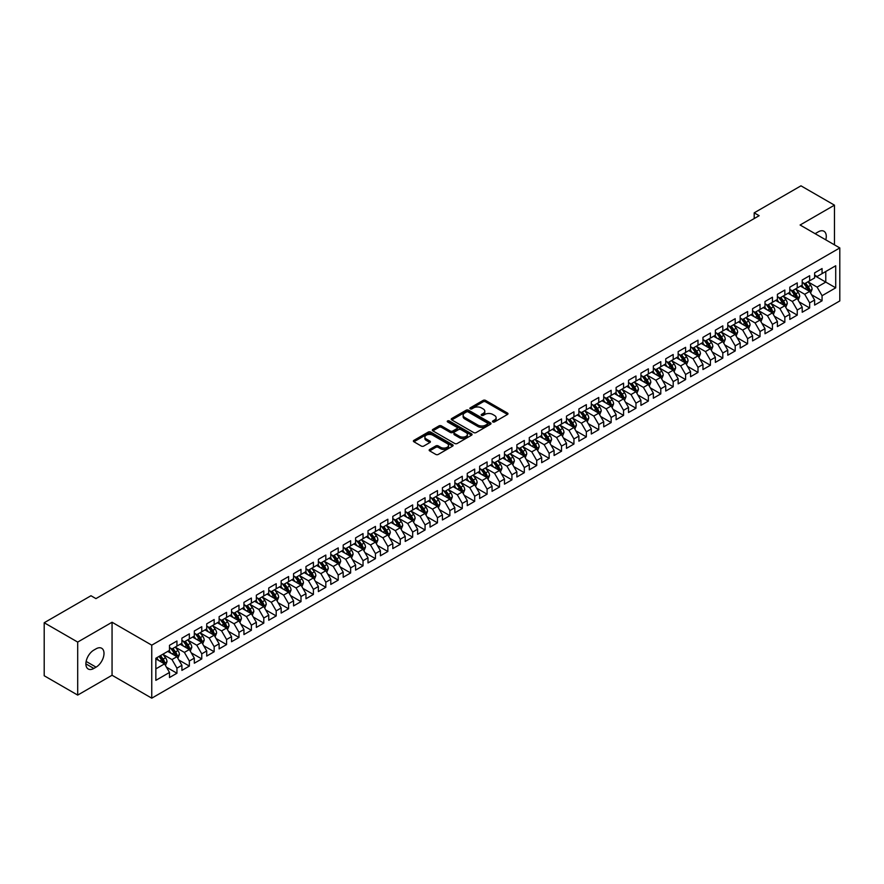 <?xml version="1.0" encoding="UTF-8"?>
<svg xmlns="http://www.w3.org/2000/svg" width="884" height="884" viewBox="0 0 884 884"><rect width="100%" height="100%" fill="white"/><g stroke="black" fill="none" stroke-linecap="round" stroke-linejoin="round"><path stroke-width="1.33" d="M492.841 421.933A1.204 0.696 0 0 0 494.543 421.933L507.482 414.463A1.724 0.995 0 0 0 507.991 413.756A1.724 0.995 0 0 0 507.482 413.049L485.559 400.397A1.724 0.995 0 0 0 483.128 400.397L470.189 407.867A1.204 0.696 0 0 0 471.89 408.85L473.57 407.889A5.514 3.182 0 0 1 481.36 407.889L483.183 408.938A5.514 3.182 0 0 1 484.797 411.193A5.514 3.182 0 0 1 483.183 413.436L481.515 414.408A1.204 0.696 0 0 0 483.216 415.392L484.896 414.419A5.514 3.182 0 0 1 492.686 414.419L494.51 415.48A5.514 3.182 0 0 1 496.123 417.723A5.514 3.182 0 0 1 494.51 419.977L492.841 420.95A1.204 0.696 0 0 0 492.841 421.933L492.841 420.95M429.668 449.47A1.724 0.995 0 0 0 429.16 450.177A1.724 0.995 0 0 0 429.668 450.873L435.812 454.431A1.724 0.995 0 0 0 438.254 454.431L452.619 446.133A1.724 0.995 0 0 0 453.127 445.425A1.724 0.995 0 0 0 452.619 444.729L430.707 432.066A1.724 0.995 0 0 0 428.265 432.066L413.9 440.365A1.724 0.995 0 0 0 413.392 441.072A1.724 0.995 0 0 0 413.9 441.768L421.325 446.066A1.724 0.995 0 0 0 423.756 446.066L429.911 442.508A1.724 0.995 0 0 0 430.42 441.812A1.724 0.995 0 0 0 429.911 441.105L426.232 438.983A4.608 2.663 0 0 1 424.884 437.094A4.608 2.663 0 0 1 427.723 434.641A4.608 2.663 0 0 1 432.74 435.215L447.171 443.547A4.608 2.663 0 0 1 448.519 445.425A4.608 2.663 0 0 1 445.68 447.89A4.608 2.663 0 0 1 440.663 447.315L438.254 445.923A1.724 0.995 0 0 0 435.812 445.923L429.668 449.47L429.668 450.873L435.812 447.348L435.812 445.923M77.693 642.082L77.693 695.089L112.058 675.254L112.058 622.248L77.693 642.082L44.2 622.745L90.975 595.739L95.936 598.612L759.157 215.696L754.196 212.834L754.196 218.558M112.058 622.248L151.761 645.165L839.8 247.929L839.8 300.936L151.761 698.172L151.761 645.165M834.463 244.846L834.463 205.165L800.097 225.011L839.8 247.929M834.463 205.165L800.97 185.828L754.196 212.834M473.691 432.563A1.724 0.995 0 0 0 476.122 432.563L490.498 424.265A1.724 0.995 0 0 0 490.996 423.569A1.724 0.995 0 0 0 490.498 422.861L468.575 410.209A1.724 0.995 0 0 0 466.144 410.209L451.768 418.497A1.724 0.995 0 0 0 451.26 419.204A1.724 0.995 0 0 0 451.768 419.911L473.691 432.563M448.055 422.187A1.204 0.696 0 0 1 449.271 422.364L471.537 435.215L457.194 443.492A1.724 0.995 0 0 1 454.752 443.492L432.828 430.839L432.828 429.436A1.724 0.995 0 0 0 432.331 430.132A1.724 0.995 0 0 0 432.828 430.839M432.828 429.436L438.983 425.889A1.724 0.995 0 0 1 441.414 425.889L450.31 431.016A1.724 0.995 0 0 0 452.741 431.016L456.818 428.663A1.724 0.995 0 0 0 457.326 427.955A1.724 0.995 0 0 0 456.818 427.259L447.569 421.911A1.204 0.696 0 0 1 449.271 420.928L471.559 433.79A1.724 0.995 0 0 1 472.067 434.497A1.724 0.995 0 0 1 471.559 435.204L471.559 433.79M814.617 275.653L825.778 282.095L825.778 271.498L835.711 265.764L822.065 273.642L822.065 268.559L814.617 272.858L814.617 277.941L809.656 280.803L809.656 275.72L802.208 280.018L802.208 285.101L797.246 287.974L797.246 282.88L789.799 287.178L789.799 292.261L784.837 295.134L784.837 290.04L777.401 294.339L777.401 299.433L772.439 302.295L772.439 297.212L764.991 301.51L764.991 306.593L760.03 309.455L760.03 304.372L752.582 308.671L752.582 313.754L747.621 316.616L747.621 311.533L740.184 315.831L740.184 320.914L735.212 323.787L735.212 318.693L727.775 322.992L727.775 328.074L722.814 330.947L722.814 325.853L715.366 330.152L715.366 335.246L710.404 338.108L710.404 333.025L702.957 337.323L702.957 342.406L697.995 345.268L697.995 340.185L690.559 344.484L690.559 349.567L685.597 352.429L685.597 347.346L678.15 351.644L678.15 356.727L673.188 359.589L673.188 354.506L665.74 358.805L665.74 363.888L660.779 366.761L660.779 361.666L653.342 365.965L653.342 371.059L648.37 373.921L648.37 368.838L640.933 373.136L640.933 378.219L635.972 381.081L635.972 375.998L628.524 380.297L628.524 385.38L623.563 388.242L623.563 383.159L616.115 387.457L616.115 392.54L611.153 395.402L611.153 390.319L603.717 394.618L603.717 399.701L598.755 402.574L598.755 397.48L591.308 401.778L591.308 406.872L586.346 409.734L586.346 404.651L578.898 408.949L578.898 414.032L573.937 416.894L573.937 411.811L566.489 416.11L566.489 421.193L561.528 424.055L561.528 418.972L554.091 423.27L554.091 428.353L549.13 431.215L549.13 426.132L541.682 430.431L541.682 435.514L536.721 438.387L536.721 433.293L529.273 437.591L529.273 442.685L524.311 445.547L524.311 440.464L516.875 444.762L516.875 449.846L511.913 452.707L511.913 447.624L504.466 451.923L504.466 457.006L499.504 459.868L499.504 454.785L492.057 459.083L492.057 464.166L487.095 467.028L487.095 461.945L479.647 466.244L479.647 471.327L474.686 474.2L474.686 469.106L467.249 473.404L467.249 478.498L462.288 481.36L462.288 476.277L454.84 480.576L454.84 485.659L449.879 488.521L449.879 483.438L442.431 487.736L442.431 492.819L437.469 495.681L437.469 490.598L430.033 494.896L430.033 499.979L425.06 502.841L425.06 497.758L417.624 502.057L417.624 507.14L412.662 510.013L412.662 504.919L405.215 509.217L405.215 514.311L400.253 517.173L400.253 512.09L392.805 516.378L392.805 521.472L387.844 524.334L387.844 519.251L380.407 523.549L380.407 528.632L375.446 531.494L375.446 526.411L367.998 530.709L367.998 535.792L363.037 538.654L363.037 533.571L355.589 537.87L355.589 542.953L350.628 545.826L350.628 540.732L343.191 545.03L343.191 550.124L338.218 552.986L338.218 547.903L330.782 552.191L330.782 557.285L325.82 560.147L325.82 555.064L318.373 559.362L318.373 564.445L313.411 567.307L313.411 562.224L305.963 566.522L305.963 571.605L301.002 574.467L301.002 569.384L293.565 573.683L293.565 578.766L288.604 581.639L288.604 576.545L281.156 580.843L281.156 585.926L276.195 588.799L276.195 583.716L268.747 588.004L268.747 593.098L263.786 595.96L263.786 590.877L256.349 595.175L256.349 600.258L251.376 603.12L251.376 598.037L243.94 602.336L243.94 607.418L238.978 610.28L238.978 605.197L231.531 609.496L231.531 614.579L226.569 617.452L226.569 612.358L219.121 616.656L219.121 621.739L214.16 624.612L214.16 619.529L206.723 623.817L206.723 628.911L201.762 631.773L201.762 626.69L194.314 630.988L194.314 636.071L189.353 638.933L189.353 633.85L181.905 638.149L181.905 643.232L176.944 646.094L176.944 641.01L169.496 645.309L169.496 650.392L155.849 658.271L155.849 680.337L169.496 672.459L164.535 663.862L155.849 658.845M835.711 265.764L835.711 287.83L822.065 295.709L817.092 287.112L808.098 281.919M811.578 294.737L822.065 300.792L822.065 295.709M822.065 300.792L814.617 305.091L814.617 300.007L809.656 302.869L804.694 294.273L795.699 289.079M799.169 301.897L809.656 307.952L809.656 302.869M809.656 307.952L802.208 312.251L802.208 307.168L797.246 310.03L792.285 301.433L783.29 296.239M786.76 309.068L797.246 315.113L797.246 310.03M797.246 315.113L789.799 319.411L789.799 314.328L784.837 317.19L779.876 308.593L770.881 303.4M774.362 316.229L784.837 322.273L784.837 317.19M784.837 322.273L777.401 326.572L777.401 321.489L772.439 324.351L767.478 315.765L758.483 310.571M761.953 323.389L772.439 329.445L772.439 324.351M772.439 329.445L764.991 333.743L764.991 328.649L760.03 331.522L755.069 322.925L746.074 317.732M749.544 330.55L760.03 336.605L760.03 331.522M760.03 336.605L752.582 340.904L752.582 335.821L747.621 338.683L742.659 330.086L733.665 324.892M737.145 337.71L747.621 343.766L747.621 338.683M747.621 343.766L740.184 348.064L740.184 342.981L735.212 345.843L730.25 337.246L721.256 332.053M724.736 344.87L735.212 350.926L735.212 345.843M735.212 350.926L727.775 355.224L727.775 350.141L722.814 353.003L717.852 344.406L708.857 339.213M712.327 352.042L722.814 358.086L722.814 353.003M722.814 358.086L715.366 362.385L715.366 357.302L710.404 360.164L705.443 351.578L696.448 346.384M699.918 359.202L710.404 365.258L710.404 360.164M710.404 365.258L702.957 369.556L702.957 364.462L697.995 367.335L693.034 358.738L684.039 353.545M687.52 366.363L697.995 372.418L697.995 367.335M697.995 372.418L690.559 376.717L690.559 371.623L685.597 374.496L680.636 365.899L671.641 360.705M675.111 373.523L685.597 379.579L685.597 374.496M685.597 379.579L678.15 383.877L678.15 378.794L673.188 381.656L668.227 373.059L659.232 367.866M662.702 380.684L673.188 386.739L673.188 381.656M673.188 386.739L665.74 391.037L665.74 385.954L660.779 388.816L655.817 380.219L646.823 375.026M650.293 387.855L660.779 393.899L660.779 388.816M660.779 393.899L653.342 398.198L653.342 393.115L648.37 395.977L643.408 387.391L634.414 382.197M637.894 395.015L648.37 401.071L648.37 395.977M648.37 401.071L640.933 405.358L640.933 400.275L635.972 403.148L631.01 394.551L622.016 389.358M625.485 402.176L635.972 408.231L635.972 403.148M635.972 408.231L628.524 412.53L628.524 407.436L623.563 410.309L618.601 401.712L609.606 396.518M613.076 409.336L623.563 415.392L623.563 410.309M623.563 415.392L616.115 419.69L616.115 414.607L611.153 417.469L606.192 408.872L597.197 403.679M600.678 416.497L611.153 422.552L611.153 417.469M611.153 422.552L603.717 426.85L603.717 421.767L598.755 424.629L593.783 416.032L584.788 410.839M588.269 423.668L598.755 429.712L598.755 424.629M598.755 429.712L591.308 434.011L591.308 428.928L586.346 431.79L581.385 423.193L572.39 418.01M575.86 430.828L586.346 436.884L586.346 431.79M586.346 436.884L578.898 441.171L578.898 436.088L573.937 438.961L568.976 430.364L559.981 425.171M563.451 437.989L573.937 444.044L573.937 438.961M573.937 444.044L566.489 448.343L566.489 443.249L561.528 446.122L556.566 437.525L547.572 432.331M551.052 445.149L561.528 451.205L561.528 446.122M561.528 451.205L554.091 455.503L554.091 450.42L549.13 453.282L544.168 444.685L535.174 439.492M538.643 452.31L549.13 458.365L549.13 453.282M549.13 458.365L541.682 462.663L541.682 457.581L536.721 460.442L531.759 451.846L522.764 446.652M526.234 459.481L536.721 465.525L536.721 460.442M536.721 465.525L529.273 469.824L529.273 464.741L524.311 467.603L519.35 459.006L510.355 453.823M513.836 466.642L524.311 472.697L524.311 467.603M524.311 472.697L516.875 476.984L516.875 471.901L511.913 474.774L506.941 466.177L497.946 460.984M501.427 473.802L511.913 479.857L511.913 474.774M511.913 479.857L504.466 484.156L504.466 479.062L499.504 481.935L494.543 473.338L485.548 468.144M489.018 480.962L499.504 487.018L499.504 481.935M499.504 487.018L492.057 491.316L492.057 486.233L487.095 489.095L482.134 480.498L473.139 475.305M476.609 488.123L487.095 494.178L487.095 489.095M487.095 494.178L479.647 498.477L479.647 493.394L474.686 496.256L469.724 487.659L460.73 482.465M464.211 495.294L474.686 501.338L474.686 496.256M474.686 501.338L467.249 505.637L467.249 500.554L462.288 503.416L457.326 494.819L448.332 489.637M451.801 502.455L462.288 508.51L462.288 503.416M462.288 508.51L454.84 512.797L454.84 507.714L449.879 510.576L444.917 501.99L435.923 496.797M439.392 509.615L449.879 515.67L449.879 510.576M449.879 515.67L442.431 519.969L442.431 514.875L437.469 517.748L432.508 509.151L423.513 503.957M426.994 516.775L437.469 522.831L437.469 517.748M437.469 522.831L430.033 527.129L430.033 522.046L425.06 524.908L420.099 516.311L411.104 511.118M414.585 523.936L425.06 529.991L425.06 524.908M425.06 529.991L417.624 534.29L417.624 529.207L412.662 532.069L407.701 523.472L398.706 518.278M402.176 531.107L412.662 537.152L412.662 532.069M412.662 537.152L405.215 541.45L405.215 536.367L400.253 539.229L395.292 530.632L386.297 525.439M389.767 538.268L400.253 544.323L400.253 539.229M400.253 544.323L392.805 548.61L392.805 543.527L387.844 546.389L382.882 537.803L373.888 532.61M377.369 545.428L387.844 551.483L387.844 546.389M387.844 551.483L380.407 555.782L380.407 550.688L375.446 553.561L370.484 544.964L361.49 539.77M364.959 552.588L375.446 558.644L375.446 553.561M375.446 558.644L367.998 562.942L367.998 557.859L363.037 560.721L358.075 552.124L349.081 546.931M352.55 559.749L363.037 565.804L363.037 560.721M363.037 565.804L355.589 570.103L355.589 565.02L350.628 567.882L345.666 559.285L336.671 554.091M340.141 566.92L350.628 572.965L350.628 567.882M350.628 572.965L343.191 577.263L343.191 572.18L338.218 575.042L333.257 566.445L324.262 561.252M327.743 574.081L338.218 580.125L338.218 575.042M338.218 580.125L330.782 584.423L330.782 579.34L325.82 582.202L320.859 573.617L311.864 568.423M315.334 581.241L325.82 587.296L325.82 582.202M325.82 587.296L318.373 591.595L318.373 586.501L313.411 589.374L308.45 580.777L299.455 575.583M302.925 588.401L313.411 594.457L313.411 589.374M313.411 594.457L305.963 598.755L305.963 593.672L301.002 596.534L296.041 587.937L287.046 582.744M290.527 595.562L301.002 601.617L301.002 596.534M301.002 601.617L293.565 605.916L293.565 600.833L288.604 603.695L283.631 595.098L274.637 589.904M278.117 602.733L288.604 608.778L288.604 603.695M288.604 608.778L281.156 613.076L281.156 607.993L276.195 610.855L271.233 602.258L262.239 597.065M265.708 609.894L276.195 615.938L276.195 610.855M276.195 615.938L268.747 620.236L268.747 615.154L263.786 618.015L258.824 609.43L249.829 604.236M253.299 617.054L263.786 623.109L263.786 618.015M263.786 623.109L256.349 627.408L256.349 622.314L251.376 625.187L246.415 616.59L237.42 611.396M240.901 624.214L251.376 630.27L251.376 625.187M251.376 630.27L243.94 634.568L243.94 629.485L238.978 632.347L234.017 623.75L225.022 618.557M228.492 631.375L238.978 637.43L238.978 632.347M238.978 637.43L231.531 641.729L231.531 636.646L226.569 639.508L221.608 630.911L212.613 625.717M216.083 638.546L226.569 644.591L226.569 639.508M226.569 644.591L219.121 648.889L219.121 643.806L214.16 646.668L209.199 638.071L200.204 632.878M203.685 645.707L214.16 651.751L214.16 646.668M214.16 651.751L206.723 656.05L206.723 650.967L201.762 653.829L196.789 645.243L187.795 640.049M191.275 652.867L201.762 658.923L201.762 653.829M201.762 658.923L194.314 663.221L194.314 658.127L189.353 661L184.391 652.403L175.397 647.21M178.866 660.028L189.353 666.083L189.353 661M189.353 666.083L181.905 670.381L181.905 665.298L176.944 668.16L171.982 659.563L162.988 654.37M166.457 667.188L176.944 673.243L176.944 668.16M176.944 673.243L169.496 677.542L169.496 672.459M169.496 647.53L171.982 648.966L176.944 646.094M155.849 668.879L164.535 663.862M181.905 640.37L184.391 641.795L189.353 638.933M171.982 659.563L176.944 656.701L167.761 651.398M181.905 665.298L176.944 656.701M194.314 633.209L196.789 634.635L201.762 631.773M184.391 652.403L189.353 649.53L180.17 644.237M194.314 658.127L189.353 649.53M206.723 626.038L209.199 627.474L214.16 624.612M196.789 645.243L201.762 642.37L192.579 637.077M206.723 650.967L201.762 642.37M219.121 618.877L221.608 620.314L226.569 617.452M209.199 638.071L214.16 635.209L204.977 629.905M219.121 643.806L214.16 635.209M231.531 611.717L234.017 613.153L238.978 610.28M221.608 630.911L226.569 628.049L217.387 622.745M231.531 636.646L226.569 628.049M243.94 604.557L246.415 605.982L251.376 603.12M234.017 623.75L238.978 620.888L229.796 615.584M243.94 629.485L238.978 620.888M256.349 597.396L258.824 598.822L263.786 595.96M246.415 616.59L251.376 613.728L242.205 608.424M256.349 622.314L251.376 613.728M268.747 590.225L271.233 591.661L276.195 588.799M258.824 609.43L263.786 606.557L254.603 601.264M268.747 615.154L263.786 606.557M281.156 583.064L283.631 584.501L288.604 581.639M271.233 602.258L276.195 599.396L267.012 594.092M281.156 607.993L276.195 599.396M293.565 575.904L296.041 577.34L301.002 574.467M283.631 595.098L288.604 592.236L279.421 586.932M293.565 600.833L288.604 592.236M305.963 568.744L308.45 570.169L313.411 567.307M296.041 587.937L301.002 585.075L291.819 579.771M305.963 593.672L301.002 585.075M318.373 561.583L320.859 563.009L325.82 560.147M308.45 580.777L313.411 577.915L304.229 572.611M318.373 586.501L313.411 577.915M330.782 554.412L333.257 555.848L338.218 552.986M320.859 573.617L325.82 570.744L316.638 565.451M330.782 579.34L325.82 570.744M343.191 547.251L345.666 548.688L350.628 545.826M333.257 566.445L338.218 563.583L329.047 558.279M343.191 572.18L338.218 563.583M355.589 540.091L358.075 541.527L363.037 538.654M345.666 559.285L350.628 556.423L341.445 551.119M355.589 565.02L350.628 556.423M367.998 532.93L370.484 534.356L375.446 531.494M358.075 552.124L363.037 549.262L353.854 543.958M367.998 557.859L363.037 549.262M380.407 525.77L382.882 527.196L387.844 524.334M370.484 544.964L375.446 542.102L366.263 536.798M380.407 550.688L375.446 542.102M392.805 518.599L395.292 520.035L400.253 517.173M382.882 537.803L387.844 534.931L378.661 529.638M392.805 543.527L387.844 534.931M405.215 511.438L407.701 512.875L412.662 510.013M395.292 530.632L400.253 527.77L391.071 522.466M405.215 536.367L400.253 527.77M417.624 504.278L420.099 505.714L425.06 502.841M407.701 523.472L412.662 520.61L403.48 515.306M417.624 529.207L412.662 520.61M430.033 497.117L432.508 498.554L437.469 495.681M420.099 516.311L425.06 513.449L415.889 508.145M430.033 522.046L425.06 513.449M442.431 489.957L444.917 491.382L449.879 488.521M432.508 509.151L437.469 506.289L428.287 500.985M442.431 514.875L437.469 506.289M454.84 482.786L457.326 484.222L462.288 481.36M444.917 501.99L449.879 499.117L440.696 493.824M454.84 507.714L449.879 499.117M467.249 475.625L469.724 477.062L474.686 474.2M457.326 494.819L462.288 491.957L453.105 486.653M467.249 500.554L462.288 491.957M479.647 468.465L482.134 469.901L487.095 467.028M469.724 487.659L474.686 484.797L465.514 479.493M479.647 493.394L474.686 484.797M492.057 461.304L494.543 462.741L499.504 459.868M482.134 480.498L487.095 477.636L477.912 472.332M492.057 486.233L487.095 477.636M504.466 454.144L506.941 455.569L511.913 452.707M494.543 473.338L499.504 470.476L490.322 465.172M504.466 479.062L499.504 470.476M516.875 446.972L519.35 448.409L524.311 445.547M506.941 466.177L511.913 463.304L502.731 458.011M516.875 471.901L511.913 463.304M529.273 439.812L531.759 441.249L536.721 438.387M519.35 459.006L524.311 456.144L515.129 450.851M529.273 464.741L524.311 456.144M541.682 432.652L544.168 434.088L549.13 431.215M531.759 451.846L536.721 448.984L527.538 443.68M541.682 457.581L536.721 448.984M554.091 425.491L556.566 426.928L561.528 424.055M544.168 444.685L549.13 441.823L539.947 436.519M554.091 450.42L549.13 441.823M566.489 418.331L568.976 419.756L573.937 416.894M556.566 437.525L561.528 434.663L552.356 429.359M566.489 443.249L561.528 434.663M578.898 411.171L581.385 412.596L586.346 409.734M568.976 430.364L573.937 427.491L564.754 422.198M578.898 436.088L573.937 427.491M591.308 403.999L593.783 405.436L598.755 402.574M581.385 423.193L586.346 420.331L577.164 415.038M591.308 428.928L586.346 420.331M603.717 396.839L606.192 398.275L611.153 395.402M593.783 416.032L598.755 413.171L589.573 407.867M603.717 421.767L598.755 413.171M616.115 389.678L618.601 391.115L623.563 388.242M606.192 408.872L611.153 406.01L601.971 400.706M616.115 414.607L611.153 406.01M628.524 382.518L631.01 383.943L635.972 381.081M618.601 401.712L623.563 398.85L614.38 393.546M628.524 407.436L623.563 398.85M640.933 375.357L643.408 376.783L648.37 373.921M631.01 394.551L635.972 391.678L626.789 386.385M640.933 400.275L635.972 391.678M653.342 368.186L655.817 369.623L660.779 366.761M643.408 387.391L648.37 384.518L639.198 379.225M653.342 393.115L648.37 384.518M665.74 361.026L668.227 362.462L673.188 359.589M655.817 380.219L660.779 377.358L651.596 372.053M665.74 385.954L660.779 377.358M678.15 353.865L680.636 355.302L685.597 352.429M668.227 373.059L673.188 370.197L664.006 364.893M678.15 378.794L673.188 370.197M690.559 346.705L693.034 348.13L697.995 345.268M680.636 365.899L685.597 363.037L676.415 357.733M690.559 371.623L685.597 363.037M702.957 339.544L705.443 340.97L710.404 338.108M693.034 358.738L697.995 355.865L688.813 350.572M702.957 364.462L697.995 355.865M715.366 332.373L717.852 333.809L722.814 330.947M705.443 351.578L710.404 348.705L701.222 343.412M715.366 357.302L710.404 348.705M727.775 325.213L730.25 326.649L735.212 323.787M717.852 344.406L722.814 341.544L713.631 336.24M727.775 350.141L722.814 341.544M740.184 318.052L742.659 319.489L747.621 316.616M730.25 337.246L735.212 334.384L726.04 329.08M740.184 342.981L735.212 334.384M752.582 310.892L755.069 312.317L760.03 309.455M742.659 330.086L747.621 327.224L738.438 321.92M752.582 335.821L747.621 327.224M764.991 303.731L767.478 305.157L772.439 302.295M755.069 322.925L760.03 320.052L750.847 314.759M764.991 328.649L760.03 320.052M777.401 296.56L779.876 297.996L784.837 295.134M767.478 315.765L772.439 312.892L763.257 307.599M777.401 321.489L772.439 312.892M789.799 289.399L792.285 290.836L797.246 287.974M779.876 308.593L784.837 305.731L775.666 300.427M789.799 314.328L784.837 305.731M802.208 282.239L804.694 283.676L809.656 280.803M792.285 301.433L797.246 298.571L788.064 293.267M802.208 307.168L797.246 298.571M814.617 275.079L817.092 276.504L822.065 273.642M804.694 294.273L809.656 291.411L800.473 286.107M814.617 300.007L809.656 291.411M44.2 622.745L44.2 675.752L77.693 695.089M112.058 675.254L151.761 698.172M817.092 287.112L825.778 282.095L835.711 287.83M825.789 239.84A11.227 6.486 120 0 0 823.954 231.254A11.227 6.486 120 0 0 818.341 231.818L816.109 233.1A11.227 6.486 120 0 0 815.17 233.708M93.826 650.105A11.227 6.486 120 0 0 86.488 660.005A11.227 6.486 120 0 0 88.212 669A11.227 6.486 120 0 0 93.826 668.448L96.058 667.155A11.227 6.486 120 0 0 103.395 657.265A11.227 6.486 120 0 0 101.671 648.259A11.227 6.486 120 0 0 96.058 648.823L93.826 650.105M493.316 422.099L494.51 421.414A5.514 3.182 0 0 0 496.123 419.16L496.123 417.723M484.797 411.193L484.797 412.618A5.514 3.182 0 0 1 483.183 414.872L481.99 415.557M507.482 413.049L507.482 414.463L485.559 401.833A1.724 0.995 0 0 0 483.128 401.833L470.675 409.027M490.465 424.276L468.575 411.635A1.724 0.995 0 0 0 466.144 411.635L451.79 419.922L451.768 418.497M487.449 424.055A1.204 0.696 0 0 0 487.449 423.071L468.211 411.966A1.204 0.696 0 0 0 466.509 411.966L464.741 412.983A5.514 3.182 0 0 0 463.128 415.237A5.514 3.182 0 0 0 464.741 417.48L477.89 425.071A5.514 3.182 0 0 0 485.681 425.071L487.449 424.055L487.449 425.491A1.204 0.696 0 0 0 487.802 424.994L487.802 423.569M463.128 415.237L463.128 416.662A5.514 3.182 0 0 0 464.741 418.917L464.741 417.48M487.449 425.491L485.681 426.508A5.514 3.182 0 0 1 477.89 426.508L464.741 418.917M432.862 430.851L438.983 427.315L438.983 425.889M457.326 427.955L457.326 429.392A1.724 0.995 0 0 1 456.818 430.099L452.741 432.453A1.724 0.995 0 0 1 450.31 432.453L441.414 427.315A1.724 0.995 0 0 0 438.983 427.315M459.536 436.342A4.608 2.663 0 0 0 464.553 436.917A4.608 2.663 0 0 0 467.393 434.464A4.608 2.663 0 0 0 466.045 432.585L460.962 429.646A1.724 0.995 0 0 0 458.531 429.646L454.453 432A1.724 0.995 0 0 0 453.945 432.707A1.724 0.995 0 0 0 454.453 433.403L459.536 436.342L459.536 437.779A4.608 2.663 0 0 0 464.553 438.353A4.608 2.663 0 0 0 467.393 435.889L467.393 434.464M453.945 432.707L453.945 434.132A1.724 0.995 0 0 0 454.453 434.84L454.453 433.403M459.536 437.779L454.453 434.84M448.519 445.425L448.519 446.862A4.608 2.663 0 0 1 445.68 449.315A4.608 2.663 0 0 1 440.663 448.74L438.254 447.348A1.724 0.995 0 0 0 435.812 447.348M424.884 437.094L424.884 438.53A4.608 2.663 0 0 0 426.232 440.409L426.232 438.983M429.911 441.105L429.911 442.508L426.232 440.409M452.619 444.729L452.619 446.133L430.707 433.503A1.724 0.995 0 0 0 428.265 433.503L413.922 441.79M810.573 293.002L812.109 289.245A4.652 2.685 -120 0 0 810.628 285.289L807.987 281.764M803.788 288.018L801.788 285.344M803.313 282.88L806.783 287.51A4.652 2.685 60 0 1 808.109 290.306L809.6 289.444A4.652 2.685 -120 0 0 808.263 286.648L805.633 283.123M804.131 283.344L807.379 287.687A2.365 1.37 60 0 1 807.81 288.416L809.6 289.444M798.164 300.162L799.7 296.405A4.652 2.685 -120 0 0 798.219 292.449L795.589 288.924M791.379 295.19L789.379 292.516M790.904 290.04L794.373 294.67A4.652 2.685 60 0 1 795.699 297.466L797.191 296.604A4.652 2.685 -120 0 0 795.865 293.808L793.224 290.295M791.721 290.504L794.981 294.858A2.365 1.37 60 0 1 795.412 295.576L797.191 296.604M785.754 307.323L787.301 303.566A4.652 2.685 -120 0 0 785.81 299.61L783.18 296.096M778.981 302.35L776.97 299.676M778.495 297.201L781.964 301.831A4.652 2.685 60 0 1 783.301 304.626L784.782 303.764A4.652 2.685 -120 0 0 783.456 300.969L780.826 297.455M779.312 297.676L782.572 302.019A2.365 1.37 60 0 1 783.003 302.737L784.782 303.764M773.356 314.483L774.892 310.726A4.652 2.685 -120 0 0 773.412 306.77L770.771 303.256M766.572 309.511L764.572 306.836M766.096 304.361L769.566 308.991A4.652 2.685 60 0 1 770.892 311.787L772.384 310.925A4.652 2.685 -120 0 0 771.047 308.129L768.417 304.615M766.914 304.836L770.163 309.179A2.365 1.37 60 0 1 770.594 309.897L772.384 310.925M760.947 321.643L762.483 317.897A4.652 2.685 -120 0 0 761.002 313.93L758.361 310.417M754.163 316.671L752.162 313.997M753.687 311.522L757.157 316.152A4.652 2.685 60 0 1 758.483 318.947L759.975 318.096A4.652 2.685 -120 0 0 758.649 315.301L756.008 311.776M754.505 311.997L757.765 316.339A2.365 1.37 60 0 1 758.185 317.058L759.975 318.096M748.538 328.815L750.074 325.058A4.652 2.685 -120 0 0 748.593 321.102L745.963 317.577M741.764 323.831L739.753 321.157M741.278 318.682L744.748 323.323A4.652 2.685 60 0 1 746.085 326.119L747.566 325.257A4.652 2.685 -120 0 0 746.24 322.461L743.599 318.936M742.096 319.157L745.356 323.5A2.365 1.37 60 0 1 745.787 324.229L747.566 325.257M736.14 335.975L737.676 332.218A4.652 2.685 -120 0 0 736.184 328.262L733.554 324.737M729.355 331.003L727.355 328.329M728.869 325.853L732.339 330.483A4.652 2.685 60 0 1 733.676 333.279L735.168 332.417A4.652 2.685 -120 0 0 733.831 329.622L731.201 326.108M729.687 326.318L732.946 330.671A2.365 1.37 60 0 1 733.377 331.389L735.168 332.417M723.731 343.136L725.267 339.379A4.652 2.685 -120 0 0 723.786 335.423L721.145 331.909M716.946 338.163L714.946 335.489M716.471 333.014L719.941 337.644A4.652 2.685 60 0 1 721.267 340.439L722.758 339.578A4.652 2.685 -120 0 0 721.421 336.782L718.791 333.268M717.289 333.489L720.537 337.832A2.365 1.37 60 0 1 720.968 338.55L722.758 339.578M711.322 350.296L712.858 346.539A4.652 2.685 -120 0 0 711.377 342.583L708.747 339.069M704.537 345.324L702.537 342.649M704.062 340.174L707.531 344.804A4.652 2.685 60 0 1 708.857 347.6L710.349 346.738A4.652 2.685 -120 0 0 709.023 343.942L706.382 340.428M704.88 340.649L708.139 344.992A2.365 1.37 60 0 1 708.57 345.71L710.349 346.738M698.913 357.456L700.459 353.711A4.652 2.685 -120 0 0 698.968 349.744L696.338 346.23M692.139 352.484L690.128 349.81M691.653 347.335L695.122 351.965A4.652 2.685 60 0 1 696.459 354.76L697.94 353.909A4.652 2.685 -120 0 0 696.614 351.114L693.973 347.589M692.47 347.81L695.73 352.152A2.365 1.37 60 0 1 696.161 352.871L697.94 353.909M686.514 364.628L688.05 360.871A4.652 2.685 -120 0 0 686.57 356.915L683.929 353.39M679.73 359.644L677.73 356.97M679.255 354.495L682.724 359.136A4.652 2.685 60 0 1 684.05 361.932L685.542 361.07A4.652 2.685 -120 0 0 684.205 358.274L681.575 354.749M680.072 354.97L683.321 359.313A2.365 1.37 60 0 1 683.752 360.042L685.542 361.07M674.105 371.788L675.641 368.031A4.652 2.685 -120 0 0 674.161 364.075L671.52 360.55M667.321 366.816L665.321 364.131M666.845 361.666L670.315 366.296A4.652 2.685 60 0 1 671.641 369.092L673.133 368.23A4.652 2.685 -120 0 0 671.807 365.435L669.166 361.921M667.663 362.131L670.912 366.484A2.365 1.37 60 0 1 671.343 367.203L673.133 368.23M661.696 378.949L663.232 375.192A4.652 2.685 -120 0 0 661.751 371.236L659.121 367.722M654.922 373.976L652.911 371.302M654.436 368.827L657.906 373.457A4.652 2.685 60 0 1 659.243 376.252L660.724 375.391A4.652 2.685 -120 0 0 659.398 372.595L656.757 369.081M655.254 369.302L658.514 373.645A2.365 1.37 60 0 1 658.945 374.363L660.724 375.391M649.298 386.109L650.834 382.352A4.652 2.685 -120 0 0 649.342 378.396L646.712 374.882M642.513 381.137L640.513 378.462M642.027 375.987L645.497 380.617A4.652 2.685 60 0 1 646.834 383.413L648.326 382.551A4.652 2.685 -120 0 0 646.989 379.755L644.359 376.241M642.845 376.462L646.105 380.805A2.365 1.37 60 0 1 646.536 381.523L648.326 382.551M636.889 393.269L638.425 389.524A4.652 2.685 -120 0 0 636.944 385.557L634.303 382.043M630.104 388.297L628.104 385.623M629.629 383.148L633.099 387.778A4.652 2.685 60 0 1 634.425 390.573L635.916 389.722A4.652 2.685 -120 0 0 634.579 386.927L631.949 383.402M630.447 383.623L633.695 387.966A2.365 1.37 60 0 1 634.126 388.684L635.916 389.722M624.48 400.441L626.016 396.684A4.652 2.685 -120 0 0 624.535 392.728L621.894 389.203M617.695 395.457L615.695 392.783M617.22 390.308L620.69 394.949A4.652 2.685 60 0 1 622.016 397.745L623.507 396.883A4.652 2.685 -120 0 0 622.181 394.087L619.54 390.562M618.038 390.783L621.297 395.126A2.365 1.37 60 0 1 621.728 395.855L623.507 396.883M612.071 407.601L613.618 403.844A4.652 2.685 -120 0 0 612.126 399.888L609.496 396.363M605.297 402.618L603.286 399.944M604.811 397.48L608.28 402.109A4.652 2.685 60 0 1 609.617 404.905L611.098 404.043A4.652 2.685 -120 0 0 609.772 401.248L607.131 397.734M605.628 397.944L608.888 402.297A2.365 1.37 60 0 1 609.319 403.016L611.098 404.043M599.672 414.762L601.208 411.005A4.652 2.685 -120 0 0 599.728 407.049L597.087 403.535M592.888 409.789L590.888 407.115M592.413 404.64L595.871 409.27A4.652 2.685 60 0 1 597.208 412.066L598.7 411.204A4.652 2.685 -120 0 0 597.363 408.408L594.733 404.894M593.23 405.115L596.479 409.458A2.365 1.37 60 0 1 596.91 410.176L598.7 411.204M587.263 421.922L588.799 418.165A4.652 2.685 -120 0 0 587.319 414.209L584.678 410.695M580.479 416.95L578.479 414.276M580.003 411.8L583.473 416.43A4.652 2.685 60 0 1 584.799 419.226L586.291 418.364A4.652 2.685 -120 0 0 584.965 415.568L582.324 412.054M580.821 412.276L584.07 416.618A2.365 1.37 60 0 1 584.501 417.336L586.291 418.364M574.854 429.083L576.39 425.337A4.652 2.685 -120 0 0 574.909 421.37L572.279 417.856M568.081 424.11L566.069 421.436M567.594 418.961L571.064 423.591A4.652 2.685 60 0 1 572.39 426.386L573.882 425.536A4.652 2.685 -120 0 0 572.556 422.74L569.915 419.215M568.412 419.436L571.672 423.779A2.365 1.37 60 0 1 572.103 424.497L573.882 425.536M562.445 436.254L563.992 432.497A4.652 2.685 -120 0 0 562.5 428.541L559.87 425.016M555.671 431.27L553.671 428.596M555.185 426.121L558.655 430.751A4.652 2.685 60 0 1 559.992 433.558L561.484 432.696A4.652 2.685 -120 0 0 560.147 429.9L557.517 426.375M556.003 426.596L559.263 430.939A2.365 1.37 60 0 1 559.694 431.657L561.484 432.696M550.047 443.414L551.583 439.657A4.652 2.685 -120 0 0 550.102 435.702L547.461 432.177M543.262 438.431L541.262 435.757M542.787 433.293L546.257 437.923A4.652 2.685 60 0 1 547.583 440.718L549.074 439.856A4.652 2.685 -120 0 0 547.737 437.061L545.108 433.547M543.605 433.757L546.853 438.11A2.365 1.37 60 0 1 547.284 438.829L549.074 439.856M537.638 450.575L539.174 446.818A4.652 2.685 -120 0 0 537.693 442.862L535.052 439.348M530.853 445.602L528.853 442.928M530.378 440.453L533.848 445.083A4.652 2.685 60 0 1 535.174 447.879L536.665 447.017A4.652 2.685 -120 0 0 535.339 444.221L532.698 440.707M531.196 440.928L534.455 445.271A2.365 1.37 60 0 1 534.886 445.989L536.665 447.017M525.229 457.735L526.765 453.978A4.652 2.685 -120 0 0 525.284 450.022L522.654 446.508M518.455 452.763L516.444 450.089M517.969 447.613L521.438 452.243A4.652 2.685 60 0 1 522.775 455.039L524.256 454.177A4.652 2.685 -120 0 0 522.93 451.381L520.289 447.868M518.786 448.089L522.046 452.431A2.365 1.37 60 0 1 522.477 453.149L524.256 454.177M512.831 464.896L514.366 461.15A4.652 2.685 -120 0 0 512.886 457.183L510.245 453.669M506.046 459.923L504.046 457.249M505.571 454.774L509.029 459.404A4.652 2.685 60 0 1 510.366 462.199L511.858 461.349A4.652 2.685 -120 0 0 510.521 458.542L507.891 455.028M506.388 455.249L509.637 459.592A2.365 1.37 60 0 1 510.068 460.31L511.858 461.349M500.421 472.056L501.957 468.31A4.652 2.685 -120 0 0 500.477 464.354L497.836 460.829M493.637 467.083L491.637 464.409M493.161 461.934L496.631 466.564A4.652 2.685 60 0 1 497.957 469.371L499.449 468.509A4.652 2.685 -120 0 0 498.112 465.713L495.482 462.188M493.979 462.409L497.228 466.752A2.365 1.37 60 0 1 497.659 467.47L499.449 468.509M488.012 479.227L489.548 475.47A4.652 2.685 -120 0 0 488.067 471.515L485.438 467.99M481.228 474.244L479.227 471.57M480.752 469.106L484.222 473.736A4.652 2.685 60 0 1 485.548 476.531L487.04 475.669A4.652 2.685 -120 0 0 485.714 472.874L483.073 469.349M481.57 469.57L484.83 473.923A2.365 1.37 60 0 1 485.261 474.642L487.04 475.669M475.603 486.388L477.15 482.631A4.652 2.685 -120 0 0 475.658 478.675L473.028 475.161M468.829 481.415L466.818 478.741M468.343 476.266L471.813 480.896A4.652 2.685 60 0 1 473.15 483.692L474.631 482.83A4.652 2.685 -120 0 0 473.305 480.034L470.675 476.52M469.161 476.741L472.421 481.084A2.365 1.37 60 0 1 472.852 481.802L474.631 482.83M463.205 493.548L464.741 489.791A4.652 2.685 -120 0 0 463.26 485.835L460.619 482.321M456.42 488.576L454.42 485.902M455.945 483.426L459.415 488.056A4.652 2.685 60 0 1 460.741 490.852L462.233 489.99A4.652 2.685 -120 0 0 460.896 487.194L458.266 483.681M456.763 483.902L460.012 488.244A2.365 1.37 60 0 1 460.442 488.962L462.233 489.99M450.796 500.709L452.332 496.963A4.652 2.685 -120 0 0 450.851 492.996L448.21 489.482M444.011 495.736L442.011 493.062M443.536 490.587L447.006 495.217A4.652 2.685 60 0 1 448.332 498.012L449.823 497.162A4.652 2.685 -120 0 0 448.497 494.355L445.856 490.841M444.354 491.062L447.613 495.405A2.365 1.37 60 0 1 448.033 496.123L449.823 497.162M438.387 507.869L439.923 504.123A4.652 2.685 -120 0 0 438.442 500.167L435.812 496.642M431.613 502.897L429.602 500.222M431.127 497.747L434.596 502.377A4.652 2.685 60 0 1 435.934 505.184L437.414 504.322A4.652 2.685 -120 0 0 436.088 501.526L433.447 498.001M431.944 498.222L435.204 502.565A2.365 1.37 60 0 1 435.635 503.283L437.414 504.322M425.989 515.041L427.524 511.284A4.652 2.685 -120 0 0 426.033 507.328L423.403 503.803M419.204 510.057L417.204 507.383M418.729 504.919L422.187 509.549A4.652 2.685 60 0 1 423.524 512.344L425.016 511.482A4.652 2.685 -120 0 0 423.679 508.687L421.049 505.162M419.546 505.383L422.795 509.736A2.365 1.37 60 0 1 423.226 510.455L425.016 511.482M413.579 522.201L415.115 518.444A4.652 2.685 -120 0 0 413.635 514.488L410.994 510.974M406.795 517.228L404.795 514.554M406.32 512.079L409.789 516.709A4.652 2.685 60 0 1 411.115 519.505L412.607 518.643A4.652 2.685 -120 0 0 411.27 515.847L408.64 512.333M407.137 512.554L410.386 516.897A2.365 1.37 60 0 1 410.817 517.615L412.607 518.643M401.17 529.361L402.706 525.604A4.652 2.685 -120 0 0 401.226 521.648L398.596 518.135M394.386 524.389L392.386 521.715M393.91 519.24L397.38 523.869A4.652 2.685 60 0 1 398.706 526.665L400.198 525.803A4.652 2.685 -120 0 0 398.872 523.008L396.231 519.494M394.728 519.715L397.988 524.057A2.365 1.37 60 0 1 398.419 524.776L400.198 525.803M388.761 536.522L390.308 532.776A4.652 2.685 -120 0 0 388.816 528.809L386.186 525.295M381.987 531.549L379.976 528.875M381.501 526.4L384.971 531.03A4.652 2.685 60 0 1 386.308 533.826L387.789 532.975A4.652 2.685 -120 0 0 386.463 530.168L383.822 526.654M382.319 526.875L385.579 531.218A2.365 1.37 60 0 1 386.01 531.936L387.789 532.975M376.363 543.682L377.899 539.936A4.652 2.685 -120 0 0 376.418 535.969L373.777 532.455M369.578 538.71L367.578 536.036M369.103 533.56L372.573 538.19A4.652 2.685 60 0 1 373.899 540.986L375.391 540.135A4.652 2.685 -120 0 0 374.054 537.339L371.424 533.814M369.921 534.035L373.17 538.378A2.365 1.37 60 0 1 373.601 539.096L375.391 540.135M363.954 550.854L365.49 547.097A4.652 2.685 -120 0 0 364.009 543.141L361.368 539.616M357.169 545.87L355.169 543.196M356.694 540.732L360.164 545.362A4.652 2.685 60 0 1 361.49 548.157L362.981 547.295A4.652 2.685 -120 0 0 361.655 544.5L359.014 540.975M357.512 541.196L360.76 545.55A2.365 1.37 60 0 1 361.191 546.268L362.981 547.295M351.545 558.014L353.081 554.257A4.652 2.685 -120 0 0 351.6 550.301L348.97 546.776M344.771 553.041L342.76 550.367M344.285 547.892L347.755 552.522A4.652 2.685 60 0 1 349.092 555.318L350.572 554.456A4.652 2.685 -120 0 0 349.246 551.66L346.605 548.146M345.103 548.356L348.362 552.71A2.365 1.37 60 0 1 348.793 553.428L350.572 554.456M339.147 565.174L340.683 561.417A4.652 2.685 -120 0 0 339.191 557.461L336.561 553.948M332.362 560.202L330.362 557.528M331.876 555.053L335.345 559.683A4.652 2.685 60 0 1 336.682 562.478L338.174 561.616A4.652 2.685 -120 0 0 336.837 558.821L334.207 555.307M332.693 555.528L335.953 559.87A2.365 1.37 60 0 1 336.384 560.589L338.174 561.616M326.737 572.335L328.273 568.589A4.652 2.685 -120 0 0 326.793 564.622L324.152 561.108M319.953 567.362L317.953 564.688M319.478 562.213L322.947 566.843A4.652 2.685 60 0 1 324.273 569.639L325.765 568.777A4.652 2.685 -120 0 0 324.428 565.981L321.798 562.467M320.295 562.688L323.544 567.031A2.365 1.37 60 0 1 323.975 567.749L325.765 568.777M314.328 579.495L315.864 575.749A4.652 2.685 -120 0 0 314.384 571.782L311.743 568.268M307.544 574.523L305.544 571.849M307.068 569.373L310.538 574.003A4.652 2.685 60 0 1 311.864 576.799L313.356 575.948A4.652 2.685 -120 0 0 312.03 573.152L309.389 569.627M307.886 569.849L311.146 574.191A2.365 1.37 60 0 1 311.577 574.909L313.356 575.948M301.919 586.667L303.466 582.91A4.652 2.685 -120 0 0 301.974 578.954L299.344 575.429M295.146 581.683L293.134 579.009M294.659 576.545L298.129 581.175A4.652 2.685 60 0 1 299.466 583.97L300.947 583.109A4.652 2.685 -120 0 0 299.621 580.313L296.98 576.788M295.477 577.009L298.737 581.363A2.365 1.37 60 0 1 299.168 582.081L300.947 583.109M289.521 593.827L291.057 590.07A4.652 2.685 -120 0 0 289.576 586.114L286.935 582.589M282.736 588.854L280.736 586.18M282.261 583.705L285.731 588.335A4.652 2.685 60 0 1 287.057 591.131L288.549 590.269A4.652 2.685 -120 0 0 287.212 587.473L284.582 583.959M283.079 584.169L286.328 588.523A2.365 1.37 60 0 1 286.759 589.241L288.549 590.269M277.112 600.987L278.648 597.23A4.652 2.685 -120 0 0 277.167 593.274L274.526 589.761M270.327 596.015L268.327 593.341M269.852 590.866L273.322 595.496A4.652 2.685 60 0 1 274.648 598.291L276.139 597.429A4.652 2.685 -120 0 0 274.813 594.634L272.173 591.12M270.67 591.341L273.918 595.683A2.365 1.37 60 0 1 274.349 596.402L276.139 597.429M264.703 608.148L266.239 604.402A4.652 2.685 -120 0 0 264.758 600.435L262.128 596.921M257.929 603.175L255.918 600.501M257.443 598.026L260.913 602.656A4.652 2.685 60 0 1 262.25 605.452L263.73 604.59A4.652 2.685 -120 0 0 262.404 601.794L259.763 598.28M258.261 598.501L261.52 602.844A2.365 1.37 60 0 1 261.951 603.562L263.73 604.59M252.294 615.308L253.841 611.562A4.652 2.685 -120 0 0 252.349 607.595L249.719 604.081M245.52 610.336L243.52 607.662M245.034 605.186L248.503 609.816A4.652 2.685 60 0 1 249.84 612.612L251.332 611.761A4.652 2.685 -120 0 0 249.995 608.966L247.365 605.441M245.851 605.662L249.111 610.004A2.365 1.37 60 0 1 249.542 610.722L251.332 611.761M239.895 622.48L241.431 618.723A4.652 2.685 -120 0 0 239.951 614.767L237.31 611.242M233.111 617.496L231.111 614.822M232.636 612.358L236.105 616.988A4.652 2.685 60 0 1 237.431 619.783L238.923 618.922A4.652 2.685 -120 0 0 237.586 616.126L234.956 612.601M233.453 612.822L236.702 617.165A2.365 1.37 60 0 1 237.133 617.894L238.923 618.922M227.486 629.64L229.022 625.883A4.652 2.685 -120 0 0 227.542 621.927L224.901 618.402M220.702 624.668L218.702 621.993M220.227 619.518L223.696 624.148A4.652 2.685 60 0 1 225.022 626.944L226.514 626.082A4.652 2.685 -120 0 0 225.188 623.286L222.547 619.772M221.044 619.982L224.304 624.336A2.365 1.37 60 0 1 224.735 625.054L226.514 626.082M215.077 636.8L216.624 633.043A4.652 2.685 -120 0 0 215.132 629.088L212.503 625.574M208.304 631.828L206.292 629.154M207.817 626.679L211.287 631.309A4.652 2.685 60 0 1 212.624 634.104L214.105 633.242A4.652 2.685 -120 0 0 212.779 630.447L210.138 626.933M208.635 627.154L211.895 631.496A2.365 1.37 60 0 1 212.326 632.215L214.105 633.242M202.679 643.961L204.215 640.215A4.652 2.685 -120 0 0 202.734 636.248L200.093 632.734M195.894 638.988L193.894 636.314M195.419 633.839L198.878 638.469A4.652 2.685 60 0 1 200.215 641.265L201.707 640.403A4.652 2.685 -120 0 0 200.37 637.607L197.74 634.093M196.237 634.314L199.486 638.657A2.365 1.37 60 0 1 199.917 639.375L201.707 640.403M190.27 651.121L191.806 647.375A4.652 2.685 -120 0 0 190.325 643.408L187.684 639.894M183.485 646.149L181.485 643.475M183.01 640.999L186.48 645.629A4.652 2.685 60 0 1 187.806 648.425L189.298 647.574A4.652 2.685 -120 0 0 187.96 644.779L185.331 641.254M183.828 641.475L187.077 645.817A2.365 1.37 60 0 1 187.507 646.536L189.298 647.574M177.861 658.293L179.397 654.536A4.652 2.685 -120 0 0 177.916 650.58L175.286 647.055M171.087 653.309L169.076 650.635M170.601 648.171L174.071 652.801A4.652 2.685 60 0 1 175.397 655.596L176.888 654.735A4.652 2.685 -120 0 0 175.562 651.939L172.921 648.414M171.419 648.635L174.678 652.978A2.365 1.37 60 0 1 175.109 653.707L176.888 654.735M165.452 665.453L166.999 661.696A4.652 2.685 -120 0 0 165.507 657.74L162.877 654.215M158.678 660.481L156.667 657.806M159.032 656.436L161.662 659.961A4.652 2.685 60 0 1 162.999 662.757L164.479 661.895A4.652 2.685 -120 0 0 163.153 659.099L160.523 655.585M159.352 656.248L162.269 660.149A2.365 1.37 60 0 1 162.7 660.867L164.479 661.895M494.51 421.414L494.51 419.977M481.515 415.392L481.515 414.408M483.183 414.872L483.183 413.436M470.189 408.85L470.189 407.867M483.128 401.833L483.128 400.397M485.559 401.833L485.559 400.397M466.144 411.635L466.144 410.209M468.575 411.635L468.575 410.209M490.498 424.265L490.498 422.861M477.89 426.508L477.89 425.071M485.681 426.508L485.681 425.071M441.414 427.315L441.414 425.889M450.31 432.453L450.31 431.016M452.741 432.453L452.741 431.016M456.818 430.099L456.818 428.663M449.271 422.364L449.271 420.928M438.254 447.348L438.254 445.923M440.663 448.74L440.663 447.315M413.9 441.768L413.9 440.365M428.265 433.503L428.265 432.066M430.707 433.503L430.707 432.066M85.881 663.862L93.826 668.448M86.135 661.431L96.058 667.155M809.07 291.068L812.076 289.333M808.263 286.648L810.628 285.289M804.838 288.626L806.783 287.51M796.661 298.228L799.677 296.494M795.865 293.808L798.219 292.449M792.429 295.786L794.373 294.67M784.263 305.4L787.268 303.654M783.456 300.969L785.81 299.61M780.031 302.947L781.964 301.831M771.854 312.56L774.859 310.825M771.047 308.129L773.412 306.77M767.621 310.118L769.566 308.991M759.444 319.721L762.45 317.986M758.649 315.301L761.002 313.93M755.212 317.279L757.157 316.152M747.035 326.881L750.052 325.146M746.24 322.461L748.593 321.102M742.803 324.439L744.748 323.323M734.637 334.041L737.643 332.307M733.831 329.622L736.184 328.262M730.405 331.599L732.339 330.483M722.228 341.213L725.234 339.467M721.421 336.782L723.786 335.423M717.996 338.76L719.941 337.644M709.819 348.373L712.836 346.638M709.023 343.942L711.377 342.583M705.587 345.931L707.531 344.804M697.421 355.534L700.426 353.799M696.614 351.114L698.968 349.744M693.178 353.092L695.122 351.965M685.012 362.694L688.017 360.959M684.205 358.274L686.57 356.915M680.779 360.252L682.724 359.136M672.602 369.855L675.608 368.12M671.807 365.435L674.161 364.075M668.37 367.412L670.315 366.296M660.193 377.026L663.21 375.28M659.398 372.595L661.751 371.236M655.961 374.573L657.906 373.457M647.795 384.186L650.801 382.452M646.989 379.755L649.342 378.396M643.563 381.744L645.497 380.617M635.386 391.347L638.392 389.612M634.579 386.927L636.944 385.557M631.154 388.905L633.099 387.778M622.977 398.507L625.982 396.772M622.181 394.087L624.535 392.728M618.745 396.065L620.69 394.949M610.579 405.668L613.584 403.933M609.772 401.248L612.126 399.888M606.336 403.226L608.28 402.109M598.17 412.839L601.175 411.093M597.363 408.408L599.728 407.049M593.938 410.386L595.871 409.27M585.76 419.999L588.766 418.265M584.965 415.568L587.319 414.209M581.528 417.557L583.473 416.43M573.351 427.16L576.368 425.425M572.556 422.74L574.909 421.37M569.119 424.718L571.064 423.591M560.953 434.32L563.959 432.585M560.147 429.9L562.5 428.541M556.721 431.878L558.655 430.751M548.544 441.481L551.55 439.746M547.737 437.061L550.102 435.702M544.312 439.039L546.257 437.923M536.135 448.652L539.141 446.906M535.339 444.221L537.693 442.862M531.903 446.199L533.848 445.083M523.726 455.812L526.742 454.078M522.93 451.381L525.284 450.022M519.494 453.37L521.438 452.243M511.328 462.973L514.333 461.238M510.521 458.542L512.886 457.183M507.096 460.531L509.029 459.404M498.919 470.133L501.924 468.398M498.112 465.713L500.477 464.354M494.686 467.691L496.631 466.564M486.509 477.294L489.526 475.559M485.714 472.874L488.067 471.515M482.277 474.852L484.222 473.736M474.111 484.465L477.117 482.719M473.305 480.034L475.658 478.675M469.879 482.012L471.813 480.896M461.702 491.626L464.708 489.891M460.896 487.194L463.26 485.835M457.47 489.183L459.415 488.056M449.293 498.786L452.299 497.051M448.497 494.355L450.851 492.996M445.061 496.344L447.006 495.217M436.884 505.946L439.901 504.212M436.088 501.526L438.442 500.167M432.652 503.504L434.596 502.377M424.486 513.107L427.491 511.372M423.679 508.687L426.033 507.328M420.254 510.665L422.187 509.549M412.077 520.267L415.082 518.532M411.27 515.847L413.635 514.488M407.844 517.825L409.789 516.709M399.667 527.439L402.684 525.704M398.872 523.008L401.226 521.648M395.435 524.997L397.38 523.869M387.269 534.599L390.275 532.864M386.463 530.168L388.816 528.809M383.026 532.157L384.971 531.03M374.86 541.759L377.866 540.025M374.054 537.339L376.418 535.969M370.628 539.317L372.573 538.19M362.451 548.92L365.457 547.185M361.655 544.5L364.009 543.141M358.219 546.478L360.164 545.362M350.042 556.08L353.059 554.345M349.246 551.66L351.6 550.301M345.81 553.638L347.755 552.522M337.644 563.252L340.649 561.506M336.837 558.821L339.191 557.461M333.412 560.81L335.345 559.683M325.235 570.412L328.24 568.677M324.428 565.981L326.793 564.622M321.002 567.97L322.947 566.843M312.826 577.572L315.842 575.838M312.03 573.152L314.384 571.782M308.593 575.13L310.538 574.003M300.427 584.733L303.433 582.998M299.621 580.313L301.974 578.954M296.184 582.291L298.129 581.175M288.018 591.893L291.024 590.158M287.212 587.473L289.576 586.114M283.786 589.451L285.731 588.335M275.609 599.065L278.615 597.319M274.813 594.634L277.167 593.274M271.377 596.612L273.322 595.496M263.2 606.225L266.217 604.49M262.404 601.794L264.758 600.435M258.968 603.783L260.913 602.656M250.802 613.385L253.807 611.651M249.995 608.966L252.349 607.595M246.57 610.943L248.503 609.816M238.393 620.546L241.398 618.811M237.586 616.126L239.951 614.767M234.161 618.104L236.105 616.988M225.984 627.706L228.989 625.971M225.188 623.286L227.542 621.927M221.751 625.264L223.696 624.148M213.574 634.878L216.591 633.132M212.779 630.447L215.132 629.088M209.342 632.425L211.287 631.309M201.176 642.038L204.182 640.303M200.37 637.607L202.734 636.248M196.944 639.596L198.878 638.469M188.767 649.199L191.773 647.464M187.96 644.779L190.325 643.408M184.535 646.756L186.48 645.629M176.358 656.359L179.375 654.624M175.562 651.939L177.916 650.58M172.126 653.917L174.071 652.801M163.96 663.519L166.965 661.784M163.153 659.099L165.507 657.74M159.728 661.077L161.662 659.961"/></g></svg>
